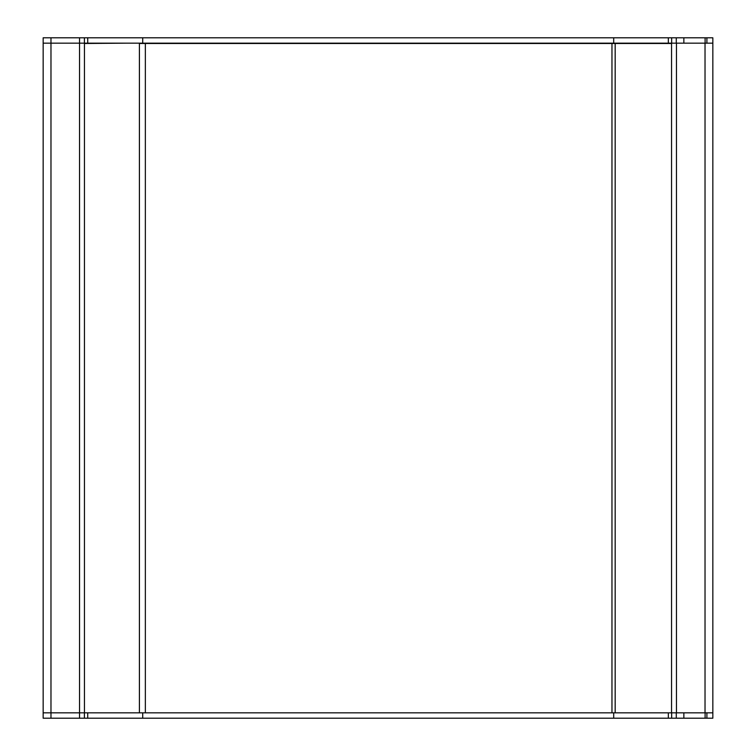 <?xml version="1.0" encoding="UTF-8"?>
<svg xmlns="http://www.w3.org/2000/svg" width="756" height="756" viewBox="0 0 756 756"><rect width="100%" height="100%" fill="white"/><g stroke="black" fill="none" stroke-linecap="round" stroke-linejoin="round"><path stroke-width="1.13" d="M43.158 43.158L43.158 712.842L50.973 712.842L43.158 712.842L43.158 37.8L50.973 37.8L50.973 43.158L43.158 43.158L50.973 43.158L50.973 718.2L43.158 718.2L43.158 712.842M79.541 718.2L79.541 37.8L671.659 37.8L671.659 43.158L50.973 43.158L84.455 43.158L84.455 712.842L50.973 712.842L671.659 712.842L671.659 718.2L50.973 718.2M126.838 43.158L84.455 43.489M712.842 712.842L712.842 718.2L706.898 718.2L706.898 712.842L712.842 712.842L712.842 43.158L706.898 43.158L706.898 37.8L712.842 37.8L712.842 712.842L671.545 712.842L671.545 43.158L712.842 43.158M671.545 43.489L139.406 43.489L139.406 712.842M706.898 718.2L683.859 718.2L683.859 712.842L676.289 712.842L676.289 718.2L671.659 718.2M683.859 718.2L676.289 718.2M613.702 712.842L613.702 718.2M142.714 712.842L142.714 718.2M79.541 37.8L50.973 37.8M683.859 37.8L683.859 43.158L676.289 43.158L676.289 37.8L706.898 37.8M671.659 37.8L676.289 37.8M142.714 43.158L142.714 37.8M613.702 43.158L613.702 37.8M705.027 712.842L705.027 43.158M676.459 712.842L676.459 43.158M615.176 43.489L615.176 712.842M145.35 43.489L145.35 712.842M611.963 43.489L611.963 712.842M705.102 712.842L705.102 718.2M668.342 712.842L668.342 718.2M87.724 712.842L87.724 718.2M84.407 712.842L84.407 718.2M705.102 43.158L705.102 37.8M84.407 43.158L84.407 37.8M87.724 43.158L87.724 37.8M668.342 43.158L668.342 37.8"/></g></svg>
